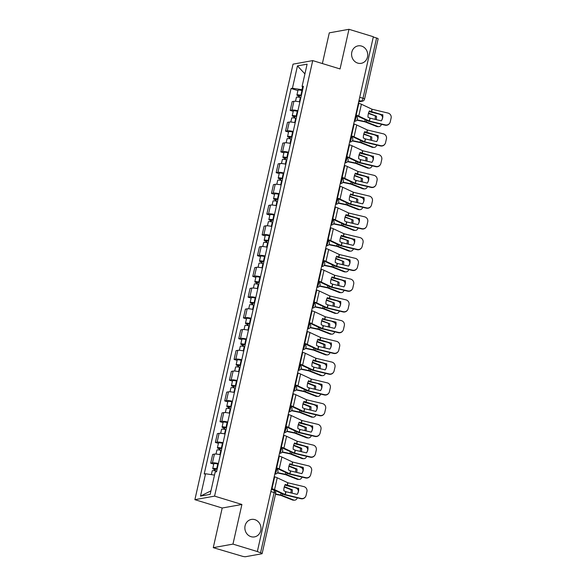 <?xml version="1.0" encoding="UTF-8"?>
<svg xmlns="http://www.w3.org/2000/svg" width="586" height="586" viewBox="0 0 586 586"><rect width="100%" height="100%" fill="white"/><g stroke="black" fill="none" stroke-linecap="round" stroke-linejoin="round"><path stroke-width="0.88" d="M254.844 519.65A8.871 8.043 -100.2 0 1 260.99 528.66A8.871 8.043 -100.2 0 1 254.5 536.893A8.871 8.043 -100.2 0 1 251.006 536.673A8.871 8.043 -100.2 0 1 244.853 527.671A8.871 8.043 -100.2 0 1 251.35 519.438A8.871 8.043 -100.2 0 1 254.844 519.65M361.562 46.082A8.871 8.043 -100.2 0 1 367.715 55.091A8.871 8.043 -100.2 0 1 361.225 63.325A8.871 8.043 -100.2 0 1 357.731 63.105A8.871 8.043 -100.2 0 1 351.578 54.102A8.871 8.043 -100.2 0 1 358.075 45.869A8.871 8.043 -100.2 0 1 361.562 46.082M213.267 547.661L232.964 544.108L257.342 551.551L373.355 36.742L348.978 29.3L340.048 68.943L312.726 60.6L293.037 64.152L194.889 499.675L222.204 508.018L213.267 547.661L242.018 556.158A2.769 0.491 -167.3 0 0 245.622 556.7L261.869 553.77A2.769 0.491 -167.3 0 0 262.118 553.631A2.769 0.491 -167.3 0 0 260.565 552.81L274.145 492.555A2.769 1.055 -73 0 0 273.809 490.108L271.355 489.361M348.978 29.3L329.288 32.853L322.373 63.544M232.964 544.108L241.901 504.465L214.579 496.122L312.726 60.6M257.342 551.551L260.565 552.81M373.297 37.006L376.586 38.009A2.769 0.491 12.7 0 1 378.138 38.823L364.558 99.085A2.769 0.491 -167.3 0 0 363.005 98.265L376.586 38.009M299.885 101.942A6.373 1.135 -167.3 0 0 293.923 101.312L292.172 101.627L290.195 110.41L291.945 110.095A6.373 1.135 12.7 0 1 297.908 110.725M293.234 111.34L290.195 110.41M295.212 122.701A6.373 1.135 -167.3 0 0 289.25 122.064L287.499 122.379L285.521 131.161L287.272 130.846A6.373 1.135 12.7 0 1 293.234 131.476M288.561 132.092L285.521 131.161M290.531 143.453A6.373 1.135 -167.3 0 0 284.569 142.816L282.818 143.131L280.841 151.913L282.591 151.598A6.373 1.135 12.7 0 1 288.554 152.228M283.88 152.843L280.841 151.913M285.858 164.205A6.373 1.135 -167.3 0 0 279.896 163.567L278.145 163.882L276.167 172.665L277.918 172.35A6.373 1.135 12.7 0 1 283.88 172.98M279.207 173.595L276.167 172.665M281.177 184.956A6.373 1.135 -167.3 0 0 275.215 184.319L273.464 184.634L271.486 193.417L273.237 193.102A6.373 1.135 12.7 0 1 279.2 193.732M274.526 194.347L271.486 193.417M276.504 205.708A6.373 1.135 -167.3 0 0 270.542 205.071L268.791 205.386L266.813 214.168L268.564 213.853A6.373 1.135 12.7 0 1 274.526 214.483M269.853 215.099L266.813 214.168M271.823 226.46A6.373 1.135 -167.3 0 0 265.868 225.822L264.11 226.137L262.132 234.92L263.883 234.605A6.373 1.135 12.7 0 1 269.846 235.235M265.172 235.85L262.132 234.92M267.15 247.211A6.373 1.135 -167.3 0 0 261.188 246.574L259.437 246.896L257.459 255.672L259.21 255.357A6.373 1.135 12.7 0 1 265.172 255.987M260.499 256.602L257.459 255.672M262.477 267.963A6.373 1.135 -167.3 0 0 256.514 267.326L254.764 267.648L252.778 276.424L254.536 276.109A6.373 1.135 12.7 0 1 260.492 276.739M255.818 277.354L252.778 276.424M257.796 288.715A6.373 1.135 -167.3 0 0 251.834 288.078L250.083 288.4L248.105 297.175L249.856 296.86A6.373 1.135 12.7 0 1 255.818 297.49M251.145 298.106L248.105 297.175M253.123 309.467A6.373 1.135 -167.3 0 0 247.16 308.829L245.409 309.152L243.432 317.927L245.182 317.612A6.373 1.135 12.7 0 1 251.138 318.242M246.472 318.857L243.432 317.927M248.442 330.218A6.373 1.135 -167.3 0 0 242.479 329.581L240.729 329.903L238.751 338.679L240.502 338.364A6.373 1.135 12.7 0 1 246.464 338.994M241.791 339.609L238.751 338.679M243.769 350.97A6.373 1.135 -167.3 0 0 237.806 350.333L236.055 350.655L234.078 359.43L235.828 359.115A6.373 1.135 12.7 0 1 241.791 359.745M237.118 360.361L234.078 359.43M239.088 371.722A6.373 1.135 -167.3 0 0 233.125 371.085L231.375 371.407L229.397 380.182L231.148 379.867A6.373 1.135 12.7 0 1 237.11 380.497M232.437 381.112L229.397 380.182M234.415 392.474A6.373 1.135 -167.3 0 0 228.452 391.844L226.701 392.159L224.724 400.934L226.474 400.619A6.373 1.135 12.7 0 1 232.437 401.249M227.764 401.864L224.724 400.934M229.734 413.225A6.373 1.135 -167.3 0 0 223.779 412.595L222.021 412.91L220.043 421.686L221.794 421.371A6.373 1.135 12.7 0 1 227.756 422.001M223.083 422.616L220.043 421.686M225.061 433.977A6.373 1.135 -167.3 0 0 219.098 433.347L217.347 433.662L215.37 442.437L217.12 442.122A6.373 1.135 12.7 0 1 223.083 442.752M218.41 443.368L215.37 442.437M220.38 454.729A6.373 1.135 -167.3 0 0 214.425 454.099L212.674 454.414L210.689 463.189L212.447 462.874A6.373 1.135 12.7 0 1 218.402 463.504M213.729 464.119L210.689 463.189M302.588 86.896L301.958 89.687L302.603 89.885M301.958 89.687L292.421 88.252L297.461 65.903L307.108 64.167L302.068 86.516L303.182 87.329M210.953 490.834L200.507 496.108L210.154 494.372L215.194 472.023L216.542 471.774L303.416 86.274L302.068 86.516M200.507 496.108L205.547 473.759L214.498 475.107M292.421 88.252L291.074 88.501L204.199 474.001L205.547 473.759M194.889 499.675L214.579 496.122M222.204 508.018L241.901 504.465M297.915 90.588L291.074 88.501M297.461 65.903L304.918 73.873M382.526 114.885L369.392 110.937A8.592 5.296 94.6 0 0 368.316 113.889A8.592 5.296 94.6 0 0 367.986 117.193L370.052 118.152L381.318 120.855A8.592 8.431 -144.3 0 0 382.526 114.885L371.341 112.204A2.08 0.366 12.7 0 1 370.711 112.036A2.08 0.366 12.7 0 1 369.942 111.75L369.165 111.384M358.39 103.158L358.837 103.297A6.929 1.231 12.7 0 1 361.408 104.242L372.059 109.238L387.983 113.061A4.161 4.08 35.7 0 1 391.111 118.013L390.247 121.873A4.161 4.08 35.7 0 1 389.587 123.331L389.382 123.617A4.161 4.08 -144.3 0 1 385.112 125.177L385.317 124.899A4.161 4.08 35.7 0 0 389.587 123.331M355.724 114.995L356.171 115.134A6.929 1.231 12.7 0 1 358.735 116.087L369.392 121.082L385.317 124.899M355.651 115.339A5.128 0.916 12.7 0 1 357.321 115.969L367.876 120.928A2.08 0.366 -167.3 0 0 368.645 121.214A2.08 0.366 -167.3 0 0 369.268 121.383L385.112 125.177M382.731 114.607A8.592 8.431 -144.3 0 1 381.318 120.855M356.918 120.181L365.027 121.866L376.644 126.459L377.86 126.488A4.161 3.077 91.3 0 0 378.666 126.649A4.161 3.077 91.3 0 0 381.501 124.313M357.108 119.888L364.792 121.485A2.08 0.366 12.7 0 1 365.774 121.734A2.08 0.366 12.7 0 1 366.309 121.917L377.86 126.488M368.411 113.494L376.476 116.233L368.521 113.083M382.577 117.412A4.161 3.077 91.3 0 0 380.526 114.651L378.981 114.036M376.205 119.632A8.592 6.351 91.3 0 0 376.476 116.233M378.666 126.649L377.457 126.627A4.161 3.077 -88.7 0 1 376.644 126.459M375.047 119.354A8.592 6.351 91.3 0 0 375.26 116.204M301.292 95.716L298.67 95.415L299.607 95.899L298.86 96.038A3.465 0.615 -167.3 0 1 296.912 95.013L297.996 90.229A3.465 0.615 -167.3 0 1 301.951 90.493L302.442 90.618M301.358 95.401L300.874 95.284A3.465 0.615 -167.3 0 0 296.912 95.013M299.285 97.305L299.724 95.371M300.852 97.664L300.362 97.54A3.465 0.615 -167.3 0 0 296.406 97.276L295.505 101.268M298.596 97.188L298.86 96.038M377.853 135.637L364.719 131.696A8.592 5.296 94.6 0 0 363.642 134.641A8.592 5.296 94.6 0 0 363.305 137.944L365.371 138.904L376.644 141.607A8.592 8.431 -144.3 0 0 377.853 135.637L366.66 132.956A2.08 0.366 12.7 0 1 366.038 132.788A2.08 0.366 12.7 0 1 365.268 132.502L364.492 132.136M353.717 123.91L354.164 124.049A6.929 1.231 12.7 0 1 356.728 124.994L367.378 129.989L383.303 133.813A4.161 4.08 35.7 0 1 386.438 138.765L385.566 142.625A4.161 4.08 35.7 0 1 384.914 144.083L384.709 144.368A4.161 4.08 -144.3 0 1 380.431 145.929L380.636 145.65A4.161 4.08 35.7 0 0 384.914 144.083M351.051 135.747L351.497 135.886A6.929 1.231 12.7 0 1 354.061 136.838L364.712 141.834L380.636 145.65M350.97 136.091A5.128 0.916 12.7 0 1 352.647 136.721L363.195 141.68A2.08 0.366 -167.3 0 0 363.965 141.966A2.08 0.366 -167.3 0 0 364.595 142.134L380.431 145.929M378.051 135.359A8.592 8.431 -144.3 0 1 376.644 141.607M373.172 156.389L360.038 152.448A8.592 5.296 94.6 0 0 358.962 155.393A8.592 5.296 94.6 0 0 358.632 158.696L360.698 159.656L371.964 162.359A8.592 8.431 -144.3 0 0 373.172 156.389L361.987 153.708A2.08 0.366 12.7 0 1 361.357 153.539A2.08 0.366 12.7 0 1 360.588 153.254L359.811 152.887M349.036 144.661L349.483 144.801A6.929 1.231 12.7 0 1 352.054 145.746L362.785 150.77L378.629 154.565A4.161 4.08 35.7 0 1 381.764 159.517L380.893 163.377A4.161 4.08 35.7 0 1 380.233 164.834L380.028 165.12A4.161 4.08 -144.3 0 1 375.758 166.68L375.963 166.402A4.161 4.08 35.7 0 0 380.233 164.834M346.37 156.499L346.817 156.638A6.929 1.231 12.7 0 1 349.381 157.59L360.038 162.586L375.963 166.402M346.297 156.843A5.128 0.916 12.7 0 1 347.974 157.473L358.522 162.432A2.08 0.366 -167.3 0 0 359.291 162.718A2.08 0.366 -167.3 0 0 359.914 162.886L375.758 166.68M373.377 156.11A8.592 8.431 -144.3 0 1 371.964 162.359M352.237 140.933L360.346 142.618L371.971 147.211L373.179 147.24A4.161 3.077 91.3 0 0 373.993 147.408A4.161 3.077 91.3 0 0 376.827 145.064M352.435 140.64L360.119 142.237A2.08 0.366 12.7 0 1 361.093 142.486A2.08 0.366 12.7 0 1 361.635 142.669L373.179 147.24M363.738 134.245L371.795 136.985L363.847 133.835M377.897 138.164A4.161 3.077 91.3 0 0 375.853 135.403L374.3 134.787M371.524 140.384A8.592 6.351 91.3 0 0 371.795 136.985M373.993 147.408L372.777 147.379A4.161 3.077 -88.7 0 1 371.971 147.211M370.367 140.105A8.592 6.351 91.3 0 0 370.586 136.956M296.611 116.468L293.996 116.167L294.926 116.651L294.179 116.79A3.465 0.615 -167.3 0 1 292.238 115.764L293.315 110.981A3.465 0.615 -167.3 0 1 297.278 111.245L297.761 111.369M296.684 116.153L296.194 116.035A3.465 0.615 -167.3 0 0 292.238 115.764M294.612 118.057L295.044 116.123M296.172 118.416L295.688 118.291A3.465 0.615 -167.3 0 0 291.725 118.028L290.824 122.02M293.923 117.94L294.179 116.79M347.564 161.685L355.673 163.369L367.29 167.962L368.506 167.992A4.161 3.077 91.3 0 0 369.312 168.16A4.161 3.077 91.3 0 0 372.147 165.816M347.754 161.399L355.446 162.989A2.08 0.366 12.7 0 1 356.42 163.238A2.08 0.366 12.7 0 1 356.955 163.421L368.506 167.992M359.057 154.997L367.122 157.737L359.174 154.594M373.223 158.916A4.161 3.077 91.3 0 0 371.172 156.154L369.627 155.539M366.851 161.135A8.592 6.351 91.3 0 0 367.122 157.737M369.312 168.16L368.103 168.131A4.161 3.077 -88.7 0 1 367.29 167.962M365.693 160.857A8.592 6.351 91.3 0 0 365.906 157.707M291.938 137.227L289.316 136.919L290.253 137.402L289.506 137.542A3.465 0.615 -167.3 0 1 287.558 136.516L288.642 131.733A3.465 0.615 -167.3 0 1 292.597 131.996L293.088 132.121M292.004 136.904L291.52 136.787A3.465 0.615 -167.3 0 0 287.558 136.516M289.931 138.809L290.37 136.875M291.498 139.168L291.008 139.043A3.465 0.615 -167.3 0 0 287.052 138.779L286.151 142.772M289.242 138.692L289.506 137.542M368.499 177.14L355.365 173.2A8.592 5.296 94.6 0 0 354.288 176.144A8.592 5.296 94.6 0 0 353.951 179.448L356.017 180.407L367.29 183.11A8.592 8.431 -144.3 0 0 368.499 177.14L357.306 174.46A2.08 0.366 12.7 0 1 356.684 174.291A2.08 0.366 12.7 0 1 355.914 174.005L355.138 173.639M344.363 165.413L344.81 165.552A6.929 1.231 12.7 0 1 347.373 166.497L358.112 171.522L373.949 175.317A4.161 4.08 35.7 0 1 377.084 180.268L376.212 184.129A4.161 4.08 35.7 0 1 375.56 185.586L375.355 185.872A4.161 4.08 -144.3 0 1 371.085 187.432L371.282 187.154A4.161 4.08 35.7 0 0 375.56 185.586M341.697 177.25L342.143 177.39A6.929 1.231 12.7 0 1 344.707 178.342L355.358 183.337L371.282 187.154M341.616 177.595A5.128 0.916 12.7 0 1 343.293 178.225L353.841 183.184A2.08 0.366 -167.3 0 0 354.611 183.469A2.08 0.366 -167.3 0 0 355.241 183.638L371.085 187.432M368.697 176.862A8.592 8.431 -144.3 0 1 367.29 183.11M364.023 197.614L352.75 194.911L350.684 193.951A8.592 5.296 94.6 0 0 349.608 196.896A8.592 5.296 94.6 0 0 349.278 200.2L351.344 201.159L362.617 203.862A8.592 8.431 -144.3 0 0 364.023 197.614L352.633 195.211A2.08 0.366 12.7 0 1 352.003 195.043A2.08 0.366 12.7 0 1 351.234 194.757L350.465 194.391M339.682 186.165L340.136 186.304A6.929 1.231 12.7 0 1 342.7 187.249L353.431 192.274L369.275 196.068A4.161 4.08 35.7 0 1 372.41 201.02L371.539 204.88A4.161 4.08 35.7 0 1 370.879 206.345L370.682 206.624A4.161 4.08 -144.3 0 1 366.404 208.184L366.609 207.905A4.161 4.08 35.7 0 0 370.879 206.345M337.016 198.002L337.463 198.141A6.929 1.231 12.7 0 1 340.034 199.094L350.684 204.089L366.609 207.905M336.943 198.346A5.128 0.916 12.7 0 1 338.62 198.976L349.168 203.935A2.08 0.366 -167.3 0 0 349.937 204.221A2.08 0.366 -167.3 0 0 350.56 204.389L366.404 208.184M363.818 197.892A8.592 8.431 -144.3 0 1 362.602 203.862M359.145 218.644L346.011 214.703A8.592 5.296 94.6 0 0 344.934 217.648A8.592 5.296 94.6 0 0 344.597 220.951L346.663 221.911L357.936 224.614A8.592 8.431 -144.3 0 0 359.145 218.644L347.952 215.963A2.08 0.366 12.7 0 1 347.33 215.795A2.08 0.366 12.7 0 1 346.56 215.509L345.784 215.143M335.009 206.917L335.456 207.056A6.929 1.231 12.7 0 1 338.019 208.001L348.758 213.026L364.602 216.82A4.161 4.08 35.7 0 1 367.73 221.772L366.858 225.632A4.161 4.08 35.7 0 1 366.206 227.097L366.001 227.375A4.161 4.08 -144.3 0 1 361.73 228.936L361.928 228.657A4.161 4.08 35.7 0 0 366.206 227.097M332.343 218.754L332.789 218.893A6.929 1.231 12.7 0 1 335.353 219.845L346.004 224.841L361.928 228.657M332.262 219.098A5.128 0.916 12.7 0 1 333.939 219.728L344.487 224.687A2.08 0.366 -167.3 0 0 345.257 224.973A2.08 0.366 -167.3 0 0 345.887 225.141L361.73 228.936M359.343 218.366A8.592 8.431 -144.3 0 1 357.936 224.614M342.883 182.436L350.992 184.121L362.617 188.714L363.825 188.743A4.161 3.077 91.3 0 0 364.639 188.912A4.161 3.077 91.3 0 0 367.473 186.568M343.081 182.151L350.765 183.74A2.08 0.366 12.7 0 1 351.739 183.989A2.08 0.366 12.7 0 1 352.281 184.172L363.825 188.743M354.384 175.749L362.448 178.488L354.493 175.346M368.543 179.668A4.161 3.077 91.3 0 0 366.499 176.906L364.946 176.291M362.17 181.887A8.592 6.351 91.3 0 0 362.448 178.488M364.639 188.912L363.423 188.882A4.161 3.077 -88.7 0 1 362.617 188.714M361.013 181.609A8.592 6.351 91.3 0 0 361.232 178.459M287.257 157.978L284.642 157.671L285.572 158.154L284.825 158.293A3.465 0.615 -167.3 0 1 282.884 157.268L283.961 152.485A3.465 0.615 -167.3 0 1 287.924 152.748L288.407 152.873M287.33 157.656L286.84 157.539A3.465 0.615 -167.3 0 0 282.884 157.268M285.257 159.56L285.697 157.627M286.818 159.919L286.334 159.795A3.465 0.615 -167.3 0 0 282.371 159.531L281.47 163.523M284.569 159.443L284.825 158.293M338.21 203.188L346.319 204.873L357.936 209.466L359.152 209.495A4.161 3.077 91.3 0 0 359.958 209.663A4.161 3.077 91.3 0 0 362.8 207.319M338.408 202.903L346.092 204.492A2.08 0.366 12.7 0 1 347.066 204.741A2.08 0.366 12.7 0 1 347.601 204.924L359.152 209.495M349.703 196.5L357.768 199.24L349.82 196.098M363.869 200.419A4.161 3.077 91.3 0 0 361.818 197.658L360.273 197.043M357.497 202.639A8.592 6.351 91.3 0 0 357.768 199.24M359.958 209.663L358.749 209.634A4.161 3.077 -88.7 0 1 357.936 209.466M356.339 202.36A8.592 6.351 91.3 0 0 356.552 199.211M282.584 178.73L279.962 178.422L280.899 178.906L280.152 179.045A3.465 0.615 -167.3 0 1 278.204 178.027L279.288 173.236A3.465 0.615 -167.3 0 1 283.243 173.5L283.734 173.624M282.657 178.408L282.166 178.291A3.465 0.615 -167.3 0 0 278.204 178.027M280.584 180.312L281.016 178.378M282.144 180.671L281.654 180.554A3.465 0.615 -167.3 0 0 277.698 180.283L276.797 184.275M279.888 180.195L280.152 179.045M333.529 223.94L341.645 225.625L353.263 230.217L354.479 230.247A4.161 3.077 91.3 0 0 355.284 230.415A4.161 3.077 91.3 0 0 358.119 228.071M333.727 223.654L341.411 225.244A2.08 0.366 12.7 0 1 342.385 225.493A2.08 0.366 12.7 0 1 342.927 225.676L354.479 230.247M345.029 217.252L353.094 219.992L345.139 216.849M359.196 221.171A4.161 3.077 91.3 0 0 357.145 218.41L355.592 217.794M352.816 223.391A8.592 6.351 91.3 0 0 353.094 219.992M355.284 230.415L354.069 230.386A4.161 3.077 -88.7 0 1 353.263 230.217M351.659 223.112A8.592 6.351 91.3 0 0 351.878 219.962M277.903 199.482L275.288 199.174L276.218 199.658L275.471 199.797A3.465 0.615 -167.3 0 1 273.53 198.779L274.607 193.988A3.465 0.615 -167.3 0 1 278.57 194.252L279.053 194.376M277.976 199.167L277.486 199.042A3.465 0.615 -167.3 0 0 273.53 198.779M275.903 201.064L276.343 199.13M277.471 201.423L276.98 201.306A3.465 0.615 -167.3 0 0 273.017 201.035L272.124 205.027M275.215 200.947L275.471 199.797M354.464 239.396L341.33 235.455A8.592 5.296 94.6 0 0 340.254 238.399A8.592 5.296 94.6 0 0 339.924 241.703L341.99 242.663L353.263 245.366A8.592 8.431 -144.3 0 0 354.464 239.396L343.279 236.715A2.08 0.366 12.7 0 1 342.649 236.546A2.08 0.366 12.7 0 1 341.88 236.261L341.111 235.894M330.336 227.668L330.782 227.808A6.929 1.231 12.7 0 1 333.346 228.752L344.085 233.777L359.921 237.572A4.161 4.08 35.7 0 1 363.056 242.523L362.185 246.384A4.161 4.08 35.7 0 1 361.525 247.849L361.328 248.127A4.161 4.08 -144.3 0 1 357.05 249.687L357.255 249.409A4.161 4.08 35.7 0 0 361.525 247.849M327.662 239.506L328.109 239.645A6.929 1.231 12.7 0 1 330.68 240.597L341.33 245.593L357.255 249.409M327.589 239.85A5.128 0.916 12.7 0 1 329.266 240.48L339.814 245.439A2.08 0.366 -167.3 0 0 340.583 245.724A2.08 0.366 -167.3 0 0 341.213 245.893L357.05 249.687M354.669 239.117A8.592 8.431 -144.3 0 1 353.263 245.366M328.856 244.692L336.965 246.376L348.582 250.969L349.798 250.998A4.161 3.077 91.3 0 0 350.604 251.167A4.161 3.077 91.3 0 0 353.446 248.823M329.054 244.406L336.738 245.995A2.08 0.366 12.7 0 1 337.712 246.245A2.08 0.366 12.7 0 1 338.254 246.428L349.798 250.998M340.349 238.004L348.414 240.743L340.466 237.601M354.515 241.923A4.161 3.077 91.3 0 0 352.464 239.161L350.919 238.546M348.143 244.142A8.592 6.351 91.3 0 0 348.414 240.743M350.604 251.167L349.395 251.138A4.161 3.077 -88.7 0 1 348.582 250.969M346.985 243.864A8.592 6.351 91.3 0 0 347.205 240.714M273.23 220.233L270.607 219.926L271.545 220.409L270.798 220.548A3.465 0.615 -167.3 0 1 268.857 219.53L269.934 214.74A3.465 0.615 -167.3 0 1 273.889 215.003L274.38 215.128M273.303 219.918L272.812 219.794A3.465 0.615 -167.3 0 0 268.857 219.53M271.23 221.816L271.662 219.882M272.79 222.175L272.3 222.057A3.465 0.615 -167.3 0 0 268.344 221.786L267.443 225.778M270.534 221.698L270.798 220.548M349.996 259.869L338.723 257.166L336.657 256.207A8.592 5.296 94.6 0 0 335.58 259.151A8.592 5.296 94.6 0 0 335.251 262.455L337.309 263.414L348.582 266.117A8.592 8.431 -144.3 0 0 349.996 259.869L338.605 257.466A2.08 0.366 12.7 0 1 337.976 257.298A2.08 0.366 12.7 0 1 337.206 257.012L336.43 256.653M325.655 248.42L326.102 248.559A6.929 1.231 12.7 0 1 328.665 249.504L339.323 254.507L355.248 258.323A4.161 4.08 35.7 0 1 358.376 263.275L357.511 267.135A4.161 4.08 35.7 0 1 356.852 268.6L356.647 268.879A4.161 4.08 -144.3 0 1 352.376 270.439L352.574 270.161A4.161 4.08 35.7 0 0 356.852 268.6M322.989 260.257L323.435 260.396A6.929 1.231 12.7 0 1 325.999 261.349L336.65 266.344L352.574 270.161M322.908 260.602A5.128 0.916 12.7 0 1 324.585 261.231L335.133 266.19A2.08 0.366 -167.3 0 0 335.903 266.476A2.08 0.366 -167.3 0 0 336.532 266.645L352.376 270.439M349.791 260.147A8.592 8.431 -144.3 0 1 348.575 266.117M324.175 265.443L332.291 267.128L343.909 271.721L345.125 271.75A4.161 3.077 91.3 0 0 345.93 271.919A4.161 3.077 91.3 0 0 348.765 269.575M324.373 265.158L332.057 266.747A2.08 0.366 12.7 0 1 333.038 266.996A2.08 0.366 12.7 0 1 333.573 267.179L345.125 271.75M335.675 258.756L343.74 261.495L335.785 258.353M349.842 262.675A4.161 3.077 91.3 0 0 347.791 259.913L346.245 259.298M343.469 264.894A8.592 6.351 91.3 0 0 343.74 261.495M345.93 271.919L344.715 271.889A4.161 3.077 -88.7 0 1 343.909 271.721M342.312 264.616A8.592 6.351 91.3 0 0 342.524 261.466M268.556 240.985L265.934 240.678L266.864 241.168L266.117 241.3A3.465 0.615 -167.3 0 1 264.176 240.282L265.253 235.491A3.465 0.615 -167.3 0 1 269.216 235.755L269.707 235.88M268.622 240.67L268.132 240.546A3.465 0.615 -167.3 0 0 264.176 240.282M266.549 242.567L266.989 240.634M268.117 242.926L267.626 242.809A3.465 0.615 -167.3 0 0 263.671 242.538L262.77 246.53M265.861 242.45L266.117 241.3M345.11 280.899L331.976 276.958A8.592 5.296 94.6 0 0 330.9 279.91A8.592 5.296 94.6 0 0 330.57 283.206L332.636 284.166L343.909 286.869A8.592 8.431 -144.3 0 0 345.11 280.899L333.925 278.218A2.08 0.366 12.7 0 1 333.295 278.05A2.08 0.366 12.7 0 1 332.526 277.764L331.757 277.405M320.981 269.172L321.428 269.311A6.929 1.231 12.7 0 1 323.992 270.256L334.643 275.259L350.567 279.075A4.161 4.08 35.7 0 1 353.702 284.027L352.831 287.887A4.161 4.08 35.7 0 1 352.171 289.352L351.974 289.63A4.161 4.08 -144.3 0 1 347.696 291.191L347.901 290.912A4.161 4.08 35.7 0 0 352.171 289.352M318.308 281.009L318.762 281.148A6.929 1.231 12.7 0 1 321.326 282.1L331.976 287.096L347.901 290.912M318.235 281.353A5.128 0.916 12.7 0 1 319.912 281.983L330.46 286.942A2.08 0.366 -167.3 0 0 331.229 287.228A2.08 0.366 -167.3 0 0 331.859 287.396L347.696 291.191M345.315 280.621A8.592 8.431 -144.3 0 1 343.909 286.869M319.502 286.195L327.611 287.88L339.235 292.473L340.444 292.502A4.161 3.077 91.3 0 0 341.257 292.67A4.161 3.077 91.3 0 0 344.092 290.326M319.7 285.909L327.384 287.499A2.08 0.366 12.7 0 1 328.358 287.748A2.08 0.366 12.7 0 1 328.9 287.931L340.444 292.502M330.995 279.507L339.06 282.247L331.112 279.104M345.161 283.426A4.161 3.077 91.3 0 0 343.11 280.665L341.565 280.049M338.789 285.646A8.592 6.351 91.3 0 0 339.06 282.247M341.257 292.67L340.041 292.641A4.161 3.077 -88.7 0 1 339.235 292.473M337.631 285.367A8.592 6.351 91.3 0 0 337.851 282.218M263.876 261.737L261.261 261.429L262.191 261.92L261.444 262.052A3.465 0.615 -167.3 0 1 259.503 261.034L260.58 256.243A3.465 0.615 -167.3 0 1 264.535 256.507L265.026 256.631M263.949 261.422L263.458 261.297A3.465 0.615 -167.3 0 0 259.503 261.034M261.876 263.319L262.308 261.385M263.436 263.678L262.946 263.561A3.465 0.615 -167.3 0 0 258.99 263.29L258.089 267.282M261.188 263.202L261.444 262.052M340.437 301.651L327.303 297.71A8.592 5.296 94.6 0 0 326.226 300.662A8.592 5.296 94.6 0 0 325.897 303.958L327.962 304.918L339.228 307.621A8.592 8.431 -144.3 0 0 340.437 301.651L329.251 298.97A2.08 0.366 12.7 0 1 328.621 298.801A2.08 0.366 12.7 0 1 327.852 298.516L327.076 298.157M316.301 289.924L316.748 290.063A6.929 1.231 12.7 0 1 319.319 291.015L329.969 296.011L345.894 299.827A4.161 4.08 35.7 0 1 349.022 304.779L348.157 308.639A4.161 4.08 35.7 0 1 347.498 310.104L347.293 310.382A4.161 4.08 -144.3 0 1 343.022 311.942L343.228 311.664A4.161 4.08 35.7 0 0 347.498 310.104M313.635 301.761L314.081 301.9A6.929 1.231 12.7 0 1 316.645 302.852L327.296 307.848L343.228 311.664M313.554 302.105A5.128 0.916 12.7 0 1 315.231 302.735L325.787 307.694A2.08 0.366 -167.3 0 0 326.556 307.98A2.08 0.366 -167.3 0 0 327.178 308.148L343.022 311.942M340.642 301.372A8.592 8.431 -144.3 0 1 339.228 307.621M314.829 306.947L322.937 308.632L334.555 313.224L335.771 313.254A4.161 3.077 91.3 0 0 336.576 313.422A4.161 3.077 91.3 0 0 339.411 311.078M315.019 306.661L322.703 308.251A2.08 0.366 12.7 0 1 323.684 308.5A2.08 0.366 12.7 0 1 324.219 308.683L335.771 313.254M326.321 300.259L334.386 302.999L326.431 299.856M340.488 304.178A4.161 3.077 91.3 0 0 338.437 301.416L336.891 300.801M334.115 306.397A8.592 6.351 91.3 0 0 334.386 302.999M336.576 313.422L335.368 313.393A4.161 3.077 -88.7 0 1 334.555 313.224M332.958 306.119A8.592 6.351 91.3 0 0 333.17 302.969M259.202 282.489L256.58 282.181L257.518 282.672L256.771 282.804A3.465 0.615 -167.3 0 1 254.822 281.785L255.906 276.995A3.465 0.615 -167.3 0 1 259.862 277.259L260.352 277.383M259.268 282.174L258.785 282.049A3.465 0.615 -167.3 0 0 254.822 281.785M257.195 284.071L257.635 282.137M258.763 284.43L258.272 284.313A3.465 0.615 -167.3 0 0 254.317 284.042L253.416 288.034M256.507 283.954L256.771 282.804M335.961 322.124L324.688 319.421L322.63 318.462A8.592 5.296 94.6 0 0 321.553 321.414A8.592 5.296 94.6 0 0 321.216 324.71L323.282 325.67L334.555 328.372A8.592 8.431 -144.3 0 0 335.961 322.124L324.571 319.722A2.08 0.366 12.7 0 1 323.948 319.553A2.08 0.366 12.7 0 1 323.172 319.267L322.403 318.909M311.627 310.675L312.074 310.814A6.929 1.231 12.7 0 1 314.638 311.767L325.289 316.762L341.213 320.579A4.161 4.08 35.7 0 1 344.348 325.53L343.477 329.391A4.161 4.08 35.7 0 1 342.825 330.856L342.62 331.134A4.161 4.08 -144.3 0 1 338.342 332.694L338.547 332.416A4.161 4.08 35.7 0 0 342.825 330.856M308.961 322.512L309.408 322.652A6.929 1.231 12.7 0 1 311.972 323.604L322.622 328.6L338.547 332.416M308.881 322.857A5.128 0.916 12.7 0 1 310.558 323.487L321.106 328.446A2.08 0.366 -167.3 0 0 321.875 328.731A2.08 0.366 -167.3 0 0 322.505 328.9L338.342 332.694M335.763 322.403A8.592 8.431 -144.3 0 1 334.54 328.372M310.148 327.699L318.257 329.383L329.881 333.976L331.09 334.005A4.161 3.077 91.3 0 0 331.903 334.174A4.161 3.077 91.3 0 0 334.738 331.83M310.346 327.413L318.03 329.002A2.08 0.366 12.7 0 1 319.004 329.251A2.08 0.366 12.7 0 1 319.546 329.435L331.09 334.005M321.648 321.011L329.706 323.75L321.758 320.608M335.807 324.93A4.161 3.077 91.3 0 0 333.764 322.168L332.211 321.553M329.435 327.149A8.592 6.351 91.3 0 0 329.706 323.75M331.903 334.174L330.687 334.145A4.161 3.077 -88.7 0 1 329.881 333.976M328.277 326.871A8.592 6.351 91.3 0 0 328.497 323.721M254.522 303.24L251.907 302.933L252.837 303.423L252.09 303.555A3.465 0.615 -167.3 0 1 250.149 302.537L251.226 297.747A3.465 0.615 -167.3 0 1 255.181 298.01L255.672 298.135M254.595 302.925L254.104 302.801A3.465 0.615 -167.3 0 0 250.149 302.537M252.522 304.823L252.954 302.889M254.082 305.181L253.599 305.064A3.465 0.615 -167.3 0 0 249.636 304.793L248.735 308.785M251.834 304.705L252.09 303.555M331.083 343.154L317.949 339.213A8.592 5.296 94.6 0 0 316.872 342.165A8.592 5.296 94.6 0 0 316.543 345.462L318.608 346.421L329.874 349.124A8.592 8.431 -144.3 0 0 331.083 343.154L319.897 340.473A2.08 0.366 12.7 0 1 319.267 340.305A2.08 0.366 12.7 0 1 318.498 340.019L317.722 339.66M306.947 331.427L307.394 331.566A6.929 1.231 12.7 0 1 309.965 332.518L320.615 337.514L336.54 341.33A4.161 4.08 35.7 0 1 339.668 346.282L338.803 350.142A4.161 4.08 35.7 0 1 338.144 351.607L337.939 351.886A4.161 4.08 -144.3 0 1 333.668 353.446L333.874 353.168A4.161 4.08 35.7 0 0 338.144 351.607M304.281 343.264L304.727 343.403A6.929 1.231 12.7 0 1 307.291 344.356L317.949 349.351L333.874 353.168M304.207 343.608A5.128 0.916 12.7 0 1 305.877 344.238L316.433 349.197A2.08 0.366 -167.3 0 0 317.202 349.483A2.08 0.366 -167.3 0 0 317.824 349.652L333.668 353.446M331.288 342.876A8.592 8.431 -144.3 0 1 329.874 349.124M305.474 348.45L313.583 350.135L325.201 354.728L326.417 354.757A4.161 3.077 91.3 0 0 327.222 354.926A4.161 3.077 91.3 0 0 330.057 352.589M305.665 348.165L313.349 349.754A2.08 0.366 12.7 0 1 314.33 350.003A2.08 0.366 12.7 0 1 314.865 350.186L326.417 354.757M316.967 341.763L323.816 344.48L325.032 344.502L317.085 341.36M331.134 345.681A4.161 3.077 91.3 0 0 329.083 342.92L327.537 342.305M324.761 347.901A8.592 6.351 91.3 0 0 325.032 344.502M327.222 354.926L326.014 354.896A4.161 3.077 -88.7 0 1 325.201 354.728M323.604 347.623A8.592 6.351 91.3 0 0 323.816 344.48M249.848 323.992L247.226 323.684L248.164 324.175L247.417 324.307A3.465 0.615 -167.3 0 1 245.468 323.289L246.552 318.498A3.465 0.615 -167.3 0 1 250.508 318.762L250.998 318.887M249.914 323.677L249.431 323.553A3.465 0.615 -167.3 0 0 245.468 323.289M247.841 325.574L248.281 323.64M249.409 325.933L248.918 325.816A3.465 0.615 -167.3 0 0 244.963 325.545L244.062 329.537M247.153 325.457L247.417 324.307M326.409 363.906L313.276 359.965A8.592 5.296 94.6 0 0 312.199 362.917A8.592 5.296 94.6 0 0 311.862 366.213L313.928 367.173L325.201 369.876A8.592 8.431 -144.3 0 0 326.409 363.906L315.217 361.225A2.08 0.366 12.7 0 1 314.594 361.057A2.08 0.366 12.7 0 1 313.825 360.771L313.049 360.412M302.273 352.179L302.72 352.318A6.929 1.231 12.7 0 1 305.284 353.27L315.935 358.266L331.859 362.082A4.161 4.08 35.7 0 1 334.994 367.034L334.123 370.894A4.161 4.08 35.7 0 1 333.471 372.359L333.266 372.637A4.161 4.08 -144.3 0 1 328.988 374.205L329.193 373.919A4.161 4.08 35.7 0 0 333.471 372.359M299.607 364.016L300.054 364.155A6.929 1.231 12.7 0 1 302.618 365.107L313.268 370.103L329.193 373.919M299.527 364.36A5.128 0.916 12.7 0 1 301.204 364.99L311.752 369.949A2.08 0.366 -167.3 0 0 312.521 370.235A2.08 0.366 -167.3 0 0 313.151 370.403L328.988 374.205M326.607 363.628A8.592 8.431 -144.3 0 1 325.201 369.876M300.794 369.202L308.903 370.887L320.527 375.487L321.736 375.509A4.161 3.077 91.3 0 0 322.549 375.677A4.161 3.077 91.3 0 0 325.384 373.341M300.992 368.916L308.675 370.506A2.08 0.366 12.7 0 1 309.65 370.755A2.08 0.366 12.7 0 1 310.192 370.938L321.736 375.509M312.294 362.522L319.143 365.232L320.352 365.254L312.404 362.111M326.453 366.44A4.161 3.077 91.3 0 0 324.41 363.672L322.857 363.056M320.081 368.653A8.592 6.351 91.3 0 0 320.352 365.254M322.549 375.677L321.333 375.648A4.161 3.077 -88.7 0 1 320.527 375.487M318.923 368.374A8.592 6.351 91.3 0 0 319.143 365.232M245.168 344.744L242.553 344.436L243.483 344.927L242.736 345.059A3.465 0.615 -167.3 0 1 240.795 344.041L241.871 339.25A3.465 0.615 -167.3 0 1 245.834 339.514L246.318 339.638M245.241 344.429L244.75 344.304A3.465 0.615 -167.3 0 0 240.795 344.041M243.168 346.326L243.608 344.392M244.728 346.685L244.245 346.568A3.465 0.615 -167.3 0 0 240.282 346.297L239.381 350.289M242.479 346.209L242.736 345.059M321.934 384.379L310.661 381.676L308.595 380.717A8.592 5.296 94.6 0 0 307.518 383.669A8.592 5.296 94.6 0 0 307.189 386.965L309.254 387.925L320.527 390.628A8.592 8.431 -144.3 0 0 321.934 384.379L310.543 381.977A2.08 0.366 12.7 0 1 309.913 381.808A2.08 0.366 12.7 0 1 309.144 381.523L308.368 381.164M297.593 372.93L298.047 373.07A6.929 1.231 12.7 0 1 300.611 374.022L311.261 379.017L327.186 382.834A4.161 4.08 35.7 0 1 330.321 387.786L329.449 391.646A4.161 4.08 35.7 0 1 328.79 393.111L328.592 393.389A4.161 4.08 -144.3 0 1 324.314 394.957L324.519 394.671A4.161 4.08 35.7 0 0 328.79 393.111M294.926 384.768L295.373 384.907A6.929 1.231 12.7 0 1 297.944 385.859L308.595 390.855L324.519 394.671M294.853 385.112A5.128 0.916 12.7 0 1 296.531 385.742L307.079 390.701A2.08 0.366 -167.3 0 0 307.848 390.987A2.08 0.366 -167.3 0 0 308.47 391.155L324.314 394.957M321.729 384.658A8.592 8.431 -144.3 0 1 320.513 390.628M296.12 389.954L304.229 391.638L315.847 396.239L317.063 396.261A4.161 3.077 91.3 0 0 317.868 396.429A4.161 3.077 91.3 0 0 320.71 394.092M296.318 389.668L304.002 391.258A2.08 0.366 12.7 0 1 304.976 391.507A2.08 0.366 12.7 0 1 305.511 391.69L317.063 396.261M307.613 383.273L314.462 385.984L315.678 386.006L307.731 382.863M321.78 387.192A4.161 3.077 91.3 0 0 319.729 384.423L318.183 383.808M315.407 389.404A8.592 6.351 91.3 0 0 315.678 386.006M317.868 396.429L316.66 396.4A4.161 3.077 -88.7 0 1 315.847 396.239M314.25 389.126A8.592 6.351 91.3 0 0 314.462 385.984M240.494 365.496L237.872 365.188L238.81 365.679L238.062 365.81A3.465 0.615 -167.3 0 1 236.114 364.792L237.198 360.002A3.465 0.615 -167.3 0 1 241.154 360.265L241.644 360.39M240.568 365.181L240.077 365.056A3.465 0.615 -167.3 0 0 236.114 364.792M238.487 367.078L238.927 365.144M240.055 367.437L239.564 367.319A3.465 0.615 -167.3 0 0 235.609 367.048L234.708 371.041M237.799 366.961L238.062 365.81M317.055 405.409L303.922 401.469A8.592 5.296 94.6 0 0 302.845 404.421A8.592 5.296 94.6 0 0 302.508 407.717L304.574 408.676L315.847 411.379A8.592 8.431 -144.3 0 0 317.055 405.409L305.863 402.728A2.08 0.366 12.7 0 1 305.24 402.56A2.08 0.366 12.7 0 1 304.471 402.274L303.695 401.915M292.919 393.682L293.366 393.821A6.929 1.231 12.7 0 1 295.93 394.774L306.588 399.769L322.512 403.586A4.161 4.08 35.7 0 1 325.64 408.537L324.769 412.398A4.161 4.08 35.7 0 1 324.117 413.863L323.911 414.141A4.161 4.08 -144.3 0 1 319.641 415.708L319.839 415.423A4.161 4.08 35.7 0 0 324.117 413.863M290.253 405.519L290.7 405.659A6.929 1.231 12.7 0 1 293.264 406.611L303.914 411.606L319.839 415.423M290.173 405.864A5.128 0.916 12.7 0 1 291.85 406.501L302.398 411.453A2.08 0.366 -167.3 0 0 303.167 411.738A2.08 0.366 -167.3 0 0 303.797 411.907L319.641 415.708M317.253 405.131A8.592 8.431 -144.3 0 1 315.847 411.379M291.44 410.705L299.556 412.39L311.173 416.99L312.382 417.012A4.161 3.077 91.3 0 0 313.195 417.181A4.161 3.077 91.3 0 0 316.03 414.844M291.638 410.42L299.321 412.009A2.08 0.366 12.7 0 1 300.296 412.258A2.08 0.366 12.7 0 1 300.838 412.441L312.382 417.012M302.94 404.025L309.789 406.735L311.005 406.757L303.05 403.615M317.107 407.944A4.161 3.077 91.3 0 0 315.056 405.175L313.503 404.56M310.726 410.156A8.592 6.351 91.3 0 0 311.005 406.757M313.195 417.181L311.979 417.151A4.161 3.077 -88.7 0 1 311.173 416.99M309.569 409.878A8.592 6.351 91.3 0 0 309.789 406.735M235.814 386.247L233.199 385.94L234.129 386.43L233.382 386.562A3.465 0.615 -167.3 0 1 231.441 385.544L232.517 380.753A3.465 0.615 -167.3 0 1 236.48 381.017L236.964 381.142M235.887 385.932L235.396 385.808A3.465 0.615 -167.3 0 0 231.441 385.544M233.814 387.829L234.254 385.896M235.382 388.188L234.891 388.071A3.465 0.615 -167.3 0 0 230.928 387.8L230.034 391.792M233.125 387.712L233.382 386.562M312.375 426.161L299.241 422.22A8.592 5.296 94.6 0 0 298.164 425.172A8.592 5.296 94.6 0 0 297.835 428.469L299.9 429.428L311.173 432.131A8.592 8.431 -144.3 0 0 312.375 426.161L301.189 423.48A2.08 0.366 12.7 0 1 300.559 423.312A2.08 0.366 12.7 0 1 299.79 423.026L299.021 422.667M288.246 414.434L288.693 414.573A6.929 1.231 12.7 0 1 291.257 415.525L301.907 420.521L317.832 424.337A4.161 4.08 35.7 0 1 320.967 429.289L320.095 433.149A4.161 4.08 35.7 0 1 319.436 434.614L319.238 434.893A4.161 4.08 -144.3 0 1 314.96 436.46L315.165 436.174A4.161 4.08 35.7 0 0 319.436 434.614M285.572 426.271L286.019 426.41A6.929 1.231 12.7 0 1 288.59 427.362L299.241 432.358L315.165 436.174M285.499 426.615A5.128 0.916 12.7 0 1 287.177 427.253L297.725 432.204A2.08 0.366 -167.3 0 0 298.494 432.49A2.08 0.366 -167.3 0 0 299.124 432.666L314.96 436.46M312.58 425.883A8.592 8.431 -144.3 0 1 311.173 432.131M286.766 431.457L294.875 433.142L306.493 437.742L307.709 437.764A4.161 3.077 91.3 0 0 308.514 437.932A4.161 3.077 91.3 0 0 311.356 435.596M286.964 431.171L294.648 432.761A2.08 0.366 12.7 0 1 295.622 433.01A2.08 0.366 12.7 0 1 296.157 433.193L307.709 437.764M298.259 424.777L305.116 427.487L306.324 427.509L298.377 424.367M312.426 428.696A4.161 3.077 91.3 0 0 310.375 425.927L308.829 425.311M306.053 430.908A8.592 6.351 91.3 0 0 306.324 427.509M308.514 437.932L307.306 437.903A4.161 3.077 -88.7 0 1 306.493 437.742M304.896 430.629A8.592 6.351 91.3 0 0 305.116 427.487M231.14 406.999L228.518 406.691L229.456 407.182L228.708 407.314A3.465 0.615 -167.3 0 1 226.767 406.296L227.844 401.505A3.465 0.615 -167.3 0 1 231.8 401.769L232.29 401.893M231.214 406.684L230.723 406.559A3.465 0.615 -167.3 0 0 226.767 406.296M229.141 408.581L229.573 406.647M230.701 408.94L230.21 408.823A3.465 0.615 -167.3 0 0 226.255 408.552L225.354 412.551M228.445 408.464L228.708 407.314M307.701 446.913L294.568 442.972A8.592 5.296 94.6 0 0 293.491 445.924A8.592 5.296 94.6 0 0 293.154 449.22L295.307 450.209L306.493 452.883A8.592 8.431 -144.3 0 0 307.701 446.913L296.509 444.232A2.08 0.366 12.7 0 1 295.886 444.063A2.08 0.366 12.7 0 1 295.117 443.778L294.34 443.419M283.565 435.186L284.012 435.325A6.929 1.231 12.7 0 1 286.576 436.277L297.234 441.273L313.158 445.089A4.161 4.08 35.7 0 1 316.286 450.041L315.422 453.901A4.161 4.08 35.7 0 1 314.763 455.366L314.557 455.644A4.161 4.08 -144.3 0 1 310.287 457.212L310.485 456.926A4.161 4.08 35.7 0 0 314.763 455.366M280.899 447.023L281.346 447.162A6.929 1.231 12.7 0 1 283.91 448.114L294.56 453.11L310.485 456.926M280.819 447.367A5.128 0.916 12.7 0 1 282.496 448.004L293.044 452.956A2.08 0.366 -167.3 0 0 293.813 453.242A2.08 0.366 -167.3 0 0 294.443 453.418L310.287 457.212M307.906 446.635A8.592 8.431 -144.3 0 1 306.493 452.883M282.086 452.209L290.202 453.894L301.819 458.494L303.035 458.516A4.161 3.077 91.3 0 0 303.841 458.684A4.161 3.077 91.3 0 0 306.676 456.348M282.284 451.923L289.967 453.513A2.08 0.366 12.7 0 1 290.949 453.762A2.08 0.366 12.7 0 1 291.484 453.945L303.035 458.516M293.586 445.528L300.435 448.239L301.651 448.261L293.696 445.118M307.753 449.447A4.161 3.077 91.3 0 0 305.702 446.678L304.156 446.063M301.372 451.66A8.592 6.351 91.3 0 0 301.651 448.261M303.841 458.684L302.625 458.655A4.161 3.077 -88.7 0 1 301.819 458.494M300.222 451.381A8.592 6.351 91.3 0 0 300.435 448.239M226.46 427.751L223.845 427.443L224.775 427.934L224.028 428.066A3.465 0.615 -167.3 0 1 222.087 427.048L223.163 422.257A3.465 0.615 -167.3 0 1 227.126 422.521L227.617 422.645M226.533 427.436L226.042 427.311A3.465 0.615 -167.3 0 0 222.087 427.048M224.46 429.333L224.899 427.399M226.028 429.692L225.537 429.575A3.465 0.615 -167.3 0 0 221.574 429.304L220.68 433.303M223.771 429.216L224.028 428.066M303.226 467.386L291.953 464.683L289.887 463.724A8.592 5.296 94.6 0 0 288.81 466.676A8.592 5.296 94.6 0 0 288.48 469.972L290.627 470.961L301.819 473.635A8.592 8.431 -144.3 0 0 303.226 467.386L291.835 464.984A2.08 0.366 12.7 0 1 291.205 464.815A2.08 0.366 12.7 0 1 290.436 464.53L289.667 464.171M278.892 455.937L279.339 456.076A6.929 1.231 12.7 0 1 281.903 457.029L292.553 462.024L308.478 465.841A4.161 4.08 35.7 0 1 311.613 470.792L310.741 474.653A4.161 4.08 35.7 0 1 310.082 476.118L309.884 476.396A4.161 4.08 -144.3 0 1 305.606 477.964L305.811 477.678A4.161 4.08 35.7 0 0 310.082 476.118M276.218 467.775L276.673 467.914A6.929 1.231 12.7 0 1 279.236 468.866L289.887 473.862L305.811 477.678M276.145 468.119A5.128 0.916 12.7 0 1 277.823 468.756L288.371 473.708A2.08 0.366 -167.3 0 0 289.14 473.993A2.08 0.366 -167.3 0 0 289.77 474.169L305.606 477.964M303.021 467.665A8.592 8.431 -144.3 0 1 301.805 473.635M277.412 472.961L285.521 474.645L297.146 479.245L298.355 479.267A4.161 3.077 91.3 0 0 299.168 479.436A4.161 3.077 91.3 0 0 302.002 477.099M277.61 472.675L285.294 474.264A2.08 0.366 12.7 0 1 286.268 474.513A2.08 0.366 12.7 0 1 286.81 474.697L298.355 479.267M288.905 466.28L295.762 468.99L296.97 469.012L289.023 465.87M303.072 470.199A4.161 3.077 91.3 0 0 301.021 467.43L299.475 466.815M296.699 472.411A8.592 6.351 91.3 0 0 296.97 469.012M299.168 479.436L297.952 479.407A4.161 3.077 -88.7 0 1 297.146 479.245M295.542 472.133A8.592 6.351 91.3 0 0 295.762 468.99M221.786 448.502L219.171 448.195L220.102 448.686L219.354 448.817A3.465 0.615 -167.3 0 1 217.413 447.799L218.49 443.009A3.465 0.615 -167.3 0 1 222.446 443.272L222.936 443.397M221.86 448.187L221.369 448.063A3.465 0.615 -167.3 0 0 217.413 447.799M219.787 450.085L220.219 448.151M221.347 450.444L220.856 450.326A3.465 0.615 -167.3 0 0 216.901 450.055L216 454.055M219.098 449.967L219.354 448.817M298.347 488.416L285.214 484.476A8.592 5.296 94.6 0 0 284.137 487.427A8.592 5.296 94.6 0 0 283.807 490.724L285.953 491.713L297.139 494.386A8.592 8.431 -144.3 0 0 298.347 488.416L287.162 485.735A2.08 0.366 12.7 0 1 286.532 485.567A2.08 0.366 12.7 0 1 285.763 485.281L284.986 484.922M274.211 476.689L274.658 476.828A6.929 1.231 12.7 0 1 277.229 477.78L287.88 482.776L303.804 486.592A4.161 4.08 35.7 0 1 306.932 491.551L306.068 495.404A4.161 4.08 35.7 0 1 305.409 496.869L305.203 497.148A4.161 4.08 -144.3 0 1 300.933 498.715L301.131 498.43A4.161 4.08 35.7 0 0 305.409 496.869M271.545 488.526L271.992 488.665A6.929 1.231 12.7 0 1 274.556 489.618L285.206 494.613L301.131 498.43M271.465 488.87A5.128 0.916 12.7 0 1 273.142 489.508L283.69 494.459A2.08 0.366 -167.3 0 0 284.466 494.745A2.08 0.366 -167.3 0 0 285.089 494.921L300.933 498.715M298.552 488.138A8.592 8.431 -144.3 0 1 297.139 494.386M275.493 494.284L280.848 495.397L292.465 499.997L293.681 500.019A4.161 3.077 91.3 0 0 294.487 500.188A4.161 3.077 91.3 0 0 297.322 497.851M275.567 493.969L280.613 495.016A2.08 0.366 12.7 0 1 281.595 495.265A2.08 0.366 12.7 0 1 282.13 495.448L293.681 500.019M284.232 487.032L291.081 489.742L292.297 489.764L284.342 486.622M298.399 490.951A4.161 3.077 91.3 0 0 296.348 488.182L294.802 487.567M292.026 493.163A8.592 6.351 91.3 0 0 292.297 489.764M294.487 500.188L293.271 500.158A4.161 3.077 -88.7 0 1 292.465 499.997M290.868 492.885A8.592 6.351 91.3 0 0 291.081 489.742M217.113 469.254L214.491 468.947L215.421 469.437L214.681 469.569A3.465 0.615 -167.3 0 1 212.733 468.551L213.809 463.76A3.465 0.615 -167.3 0 1 217.772 464.024L218.263 464.149M217.179 468.939L216.695 468.815A3.465 0.615 -167.3 0 0 212.733 468.551M215.106 470.836L215.545 468.903M216.674 471.195L216.183 471.078A3.465 0.615 -167.3 0 0 212.227 470.807L211.363 474.638M214.417 470.719L214.681 469.569M274.856 473.832A2.769 1.055 -73 0 0 276.372 471.056A2.769 1.055 -73 0 0 276.035 468.61A2.769 2.769 0 0 1 275.713 473.986A2.769 2.512 79.8 0 1 274.827 473.971M279.537 453.081A2.769 1.055 -73 0 0 281.046 450.304A2.769 1.055 -73 0 0 280.709 447.858A2.769 2.769 0 0 1 280.394 453.234A2.769 2.512 79.8 0 1 279.5 453.22M284.21 432.329A2.769 1.055 -73 0 0 285.726 429.553A2.769 1.055 -73 0 0 285.389 427.106A2.769 2.769 0 0 1 285.067 432.483A2.769 2.512 79.8 0 1 284.181 432.468M288.883 411.577A2.769 1.055 -73 0 0 290.4 408.801A2.769 1.055 -73 0 0 290.063 406.354A2.769 2.769 0 0 1 289.748 411.731A2.769 2.512 79.8 0 1 288.854 411.716M293.564 390.825A2.769 1.055 -73 0 0 295.08 388.049A2.769 1.055 -73 0 0 294.743 385.603A2.769 2.769 0 0 1 294.421 390.979A2.769 2.512 79.8 0 1 293.535 390.965M298.237 370.074A2.769 1.055 -73 0 0 299.754 367.29A2.769 1.055 -73 0 0 299.417 364.851A2.769 2.769 0 0 1 299.102 370.227A2.769 2.512 79.8 0 1 298.208 370.213M302.918 349.322A2.769 1.055 -73 0 0 304.434 346.538A2.769 1.055 -73 0 0 304.09 344.099A2.769 2.769 0 0 1 303.775 349.476A2.769 2.512 79.8 0 1 302.881 349.461M307.591 328.57A2.769 1.055 -73 0 0 309.108 325.787A2.769 1.055 -73 0 0 308.771 323.347A2.769 2.769 0 0 1 308.456 328.724A2.769 2.512 79.8 0 1 307.562 328.709M312.272 307.818A2.769 1.055 -73 0 0 313.788 305.035A2.769 1.055 -73 0 0 313.444 302.596A2.769 2.769 0 0 1 313.129 307.972A2.769 2.512 79.8 0 1 312.235 307.958M316.945 287.067A2.769 1.055 -73 0 0 318.462 284.283A2.769 1.055 -73 0 0 318.125 281.844A2.769 2.769 0 0 1 317.802 287.221A2.769 2.512 79.8 0 1 316.916 287.206M321.626 266.315A2.769 1.055 -73 0 0 323.142 263.532A2.769 1.055 -73 0 0 322.798 261.092A2.769 2.769 0 0 1 322.483 266.469A2.769 2.512 79.8 0 1 321.589 266.454M326.299 245.563A2.769 1.055 -73 0 0 327.816 242.78A2.769 1.055 -73 0 0 327.479 240.341A2.769 2.769 0 0 1 327.156 245.717A2.769 2.512 79.8 0 1 326.27 245.702M330.98 224.812A2.769 1.055 -73 0 0 332.489 222.028A2.769 1.055 -73 0 0 332.152 219.589A2.769 2.769 0 0 1 331.837 224.965A2.769 2.512 79.8 0 1 330.944 224.951M335.653 204.06A2.769 1.055 -73 0 0 337.17 201.276A2.769 1.055 -73 0 0 336.833 198.837A2.769 2.769 0 0 1 336.51 204.214A2.769 2.512 79.8 0 1 335.624 204.199M340.327 183.308A2.769 1.055 -73 0 0 341.843 180.525A2.769 1.055 -73 0 0 341.506 178.085A2.769 2.769 0 0 1 341.191 183.462A2.769 2.512 79.8 0 1 340.298 183.447M345.007 162.556A2.769 1.055 -73 0 0 346.524 159.773A2.769 1.055 -73 0 0 346.187 157.334A2.769 2.769 0 0 1 345.865 162.71A2.769 2.512 79.8 0 1 344.978 162.696M349.681 141.805A2.769 1.055 -73 0 0 351.197 139.021A2.769 1.055 -73 0 0 350.86 136.582A2.769 2.769 0 0 1 350.545 141.959A2.769 2.512 79.8 0 1 349.652 141.944M354.362 121.053A2.769 1.055 -73 0 0 355.878 118.269A2.769 1.055 -73 0 0 355.534 115.83A2.769 2.769 0 0 1 355.219 121.207A2.769 2.512 79.8 0 1 354.325 121.192M358.749 101.59L361.254 101.136A2.769 1.055 -73 0 0 363.005 98.265L359.723 97.269M359.006 100.448L361.254 101.136A2.769 2.512 -100.2 0 0 362.346 101.202A2.769 2.769 0 0 0 364.558 99.085M217.12 442.122L219.098 433.347M221.794 421.371L223.779 412.595M226.474 400.619L228.452 391.844M231.148 379.867L233.125 371.085M235.828 359.115L237.806 350.333M240.502 338.364L242.479 329.581M245.182 317.612L247.16 308.829M249.856 296.86L251.834 288.078M254.536 276.109L256.514 267.326M259.21 255.357L261.188 246.574M263.883 234.605L265.868 225.822M268.564 213.853L270.542 205.071M273.237 193.102L275.215 184.319M277.918 172.35L279.896 163.567M282.591 151.598L284.569 142.816M287.272 130.846L289.25 122.064M291.945 110.095L293.923 101.312M212.447 462.874L214.425 454.099M270.864 491.551L274.145 492.555A2.769 0.491 -167.3 0 1 275.698 493.368A2.769 2.769 0 0 0 273.809 490.108M371.356 111.86L371.956 109.201M369.29 121.038L369.949 118.116M358.735 116.087L361.408 104.242M371.539 111.926L372.139 109.26M369.473 121.104L370.132 118.174M356.171 115.134L358.837 103.297M366.66 120.357L366.309 121.917M365.203 119.676L364.792 121.485M300.874 95.284L301.951 90.493M299.395 101.839L300.362 97.54M366.675 132.612L367.276 129.953M364.609 141.79L365.268 138.867M354.061 136.838L356.728 124.994M366.865 132.678L367.466 130.011M364.8 141.856L365.459 138.926M351.497 135.886L354.164 124.049M362.002 153.364L362.602 150.705M359.936 162.542L360.595 159.619M349.381 157.59L352.054 145.746M362.185 153.429L362.785 150.77M360.119 162.608L360.778 159.678M346.817 156.638L349.483 144.801M361.987 141.109L361.635 142.669M360.529 140.428L360.119 142.237M296.194 116.035L297.278 111.245M294.714 122.591L295.688 118.291M357.306 161.861L356.955 163.421M355.849 161.179L355.446 162.989M291.52 136.787L292.597 131.996M290.041 143.343L291.008 139.043M357.328 174.115L357.921 171.456M355.255 183.301L355.914 180.371M344.707 178.342L347.373 166.497M357.511 174.181L358.112 171.522M355.446 183.359L356.105 180.429M342.143 177.39L344.81 165.552M352.647 194.867L353.248 192.208M350.582 204.053L351.241 201.123M340.034 199.094L342.7 187.249M352.838 194.933L353.431 192.274M350.765 204.111L351.424 201.181M337.463 198.141L340.136 186.304M347.974 215.619L348.575 212.96M345.901 224.804L346.56 221.874M335.353 219.845L338.019 208.001M348.157 215.685L348.758 213.026M346.092 224.863L346.751 221.933M332.789 218.893L335.456 207.056M352.633 182.612L352.281 184.172M351.175 181.931L350.765 183.74M286.84 157.539L287.924 152.748M285.367 164.095L286.334 159.795M347.952 203.364L347.601 204.924M346.494 202.683L346.092 204.492M282.166 178.291L283.243 173.5M280.687 184.846L281.654 180.554M343.279 224.116L342.927 225.676M341.821 223.434L341.411 225.244M277.486 199.042L278.57 194.252M276.013 205.598L276.98 201.306M343.293 236.378L343.894 233.711M341.228 245.556L341.887 242.626M330.68 240.597L333.346 228.752M343.484 236.436L344.085 233.777M341.411 245.615L342.07 242.685M328.109 239.645L330.782 227.808M338.598 244.867L338.254 246.428M337.14 244.186L336.738 245.995M272.812 219.794L273.889 215.003M271.333 226.35L272.3 222.057M338.62 257.129L339.221 254.463M336.547 266.308L337.206 263.378M325.999 261.349L328.665 249.504M338.803 257.188L339.404 254.529M336.738 266.366L337.397 263.436M323.435 260.396L326.102 248.559M333.925 265.619L333.573 267.179M332.467 264.938L332.057 266.747M268.132 240.546L269.216 235.755M266.659 247.102L267.626 242.809M333.939 277.881L334.54 275.215M331.874 287.059L332.533 284.129M321.326 282.1L323.992 270.256M334.13 277.94L334.731 275.281M332.057 287.118L332.716 284.188M318.762 281.148L321.428 269.311M329.251 286.371L328.9 287.931M327.786 285.69L327.384 287.499M263.458 261.297L264.535 256.507M261.979 267.853L262.946 263.561M329.266 298.633L329.867 295.967M327.193 307.811L327.86 304.881M316.645 302.852L319.319 291.015M329.449 298.692L330.05 296.033M327.384 307.87L328.043 304.94M314.081 301.9L316.748 290.063M324.571 307.13L324.219 308.683M323.113 306.441L322.703 308.251M258.785 282.049L259.862 277.259M257.305 288.605L258.272 284.313M324.585 319.385L325.186 316.718M322.52 328.563L323.179 325.633M311.972 323.604L314.638 311.767M324.776 319.443L325.377 316.784M322.703 328.621L323.369 325.691M309.408 322.652L312.074 310.814M319.897 327.882L319.546 329.435M318.44 327.193L318.03 329.002M254.104 302.801L255.181 298.01M252.625 309.357L253.599 305.064M319.912 340.136L320.513 337.47M317.846 349.315L318.506 346.385M307.291 344.356L309.965 332.518M320.095 340.195L320.696 337.536M318.03 349.373L318.689 346.443M304.727 343.403L307.394 331.566M315.217 348.633L314.865 350.186M313.759 347.945L313.349 349.754M249.431 323.553L250.508 318.762M247.951 330.108L248.918 325.816M315.239 360.888L315.832 358.222M313.166 370.066L313.825 367.136M302.618 365.107L305.284 353.27M315.422 360.947L316.022 358.288M313.356 370.125L314.015 367.195M300.054 364.155L302.72 352.318M310.543 369.385L310.192 370.938M309.086 368.697L308.675 370.506M244.75 344.304L245.834 339.514M243.278 350.86L244.245 346.568M310.558 381.64L311.159 378.974M308.492 390.818L309.152 387.888M297.944 385.859L300.611 374.022M310.748 381.698L311.342 379.039M308.675 390.877L309.335 387.947M295.373 384.907L298.047 373.07M305.863 390.137L305.511 391.69M304.405 389.448L304.002 391.258M240.077 365.056L241.154 360.265M238.597 371.612L239.564 367.319M305.885 402.392L306.478 399.725M303.812 411.57L304.471 408.64M293.264 406.611L295.93 394.774M306.068 402.45L306.668 399.791M304.002 411.628L304.661 408.698M290.7 405.659L293.366 393.821M301.189 410.889L300.838 412.441M299.732 410.2L299.321 412.009M235.396 385.808L236.48 381.017M233.924 392.364L234.891 388.071M301.204 423.143L301.805 420.477M299.138 432.322L299.798 429.392M288.59 427.362L291.257 415.525M301.394 423.202L301.988 420.543M299.321 432.38L299.981 429.45M286.019 426.41L288.693 414.573M296.509 431.64L296.157 433.193M295.051 430.952L294.648 432.761M230.723 406.559L231.8 401.769M229.243 413.115L230.21 408.823M296.531 443.895L297.131 441.229M294.458 453.073L295.117 450.143M283.91 448.114L286.576 436.277M296.714 443.954L297.314 441.295M294.648 453.132L295.307 450.209M281.346 447.162L284.012 435.325M291.835 452.392L291.484 453.945M290.378 451.703L289.967 453.513M226.042 427.311L227.126 422.521M224.57 433.867L225.537 429.575M291.85 464.647L292.451 461.98M289.784 473.825L290.444 470.895M279.236 468.866L281.903 457.029M292.04 464.705L292.641 462.046M289.967 473.884L290.627 470.961M276.673 467.914L279.339 456.076M287.162 473.144L286.81 474.697M285.697 472.455L285.294 474.264M221.369 448.063L222.446 443.272M219.889 454.619L220.856 450.326M287.177 485.398L287.777 482.739M285.104 494.577L285.763 491.647M274.556 489.618L277.229 477.78M287.36 485.457L287.96 482.798M285.294 494.635L285.953 491.713M271.992 488.665L274.658 476.828M282.481 493.895L282.13 495.448M281.024 493.207L280.613 495.016M216.695 468.815L217.772 464.024M216 471.877L216.183 471.078M354.288 121.375L355.219 121.207M349.608 142.127L350.545 141.959M344.934 162.879L345.865 162.71M340.254 183.63L341.191 183.462M335.58 204.382L336.51 204.214M330.907 225.134L331.837 224.965M326.226 245.886L327.156 245.717M321.553 266.637L322.483 266.469M316.872 287.389L317.802 287.221M312.199 308.141L313.129 307.972M307.518 328.893L308.456 328.724M302.845 349.644L303.775 349.476M298.164 370.396L299.102 370.227M293.491 391.148L294.421 390.979M288.817 411.899L289.748 411.731M284.137 432.651L285.067 432.483M279.463 453.403L280.394 453.234M274.783 474.155L275.713 473.986M275.698 493.368L262.118 553.631M362.346 101.202L358.683 101.861"/></g></svg>
